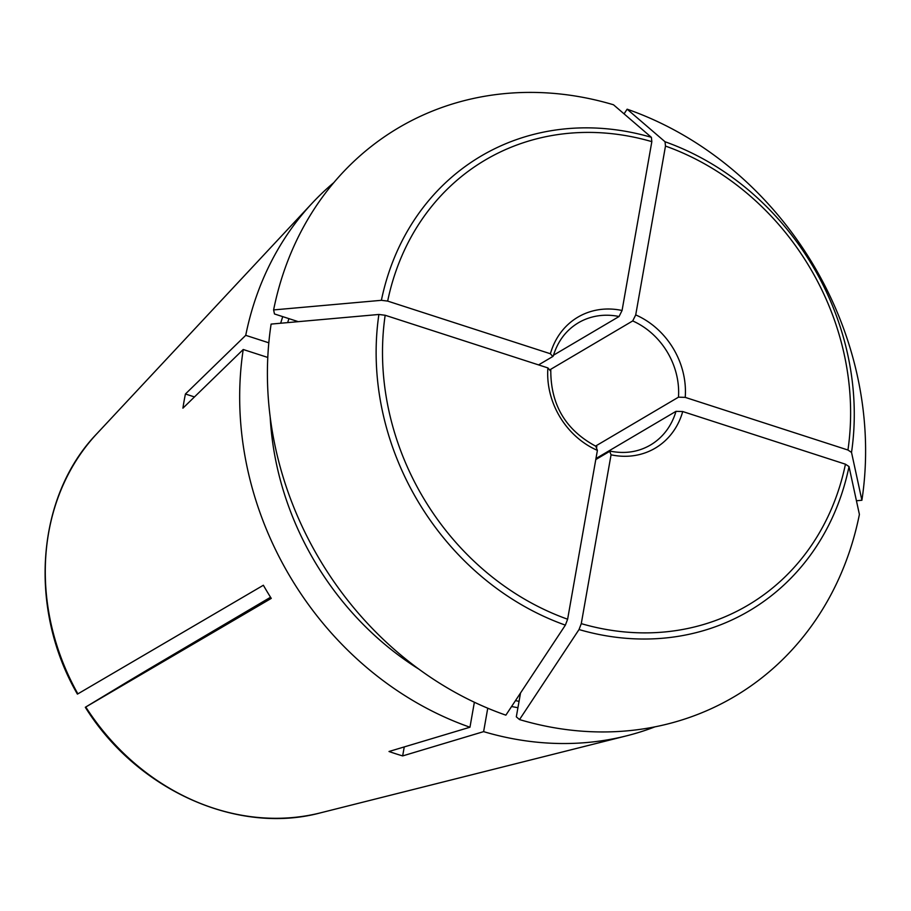 <?xml version="1.0" encoding="UTF-8"?>
<svg xmlns="http://www.w3.org/2000/svg" width="911" height="911" viewBox="0 0 911 911"><rect width="100%" height="100%" fill="white"/><g stroke="black" fill="none" stroke-linecap="round" stroke-linejoin="round"><path stroke-width="1.37" d="M624.058 113.852L627.144 109.195A1986408.466 697669.012 107.9 0 1 665.03 141.752L665.485 146.067L635.719 314.91L632.712 320.934L550.506 369.433M856.431 500.754L861.897 500.264A1986408.477 685597.431 -170 0 0 851.523 452.414L847.947 450.023L685.22 397.378L678.479 397.173L595.452 446.151M270.544 597.24L148.971 668.97A322146.476 1384.31 -31 0 1 127.141 681.997L85.771 707.004L271.262 598.39A308.863 268.825 59.5 0 1 263.37 585.249L77.879 693.863A227.226 197.767 -120.5 0 1 96.885 433.682C36.053 496.586 27.877 608.571 77.401 694.102M85.338 707.255L85.771 707.004A227.226 197.767 -120.5 0 0 320.581 812.828C237.27 835.296 136.821 790.019 85.327 707.3M596.067 446.914L597.4 450.387L567.621 619.218L565.367 625.14A2011074.212 706332.144 107.9 0 1 505.867 715.158A330.283 287.466 -120.5 0 1 271.114 324.088A2011093.913 694117.467 -170 0 1 378.885 314.466L385.171 315.263L547.898 367.919A76.068 66.207 59.5 0 0 597.4 450.387M404.245 746.929L402.662 755.914A290.916 253.201 -120.5 0 1 389.008 751.495L469.962 727.229L474.369 702.244M538.572 364.901L552.795 356.508L550.392 353.753L387.665 301.097L381.39 300.311A2011093.913 694117.467 -170 0 0 273.607 309.922A330.283 287.466 -120.5 0 1 613.49 104.776A1986408.466 697669.012 107.9 0 1 651.388 137.333L651.832 141.649L622.065 310.492L619.059 316.516L553.501 355.199M194.476 396.934L185.423 393.996L245.731 335.339L268.813 342.809M469.962 727.229A319.271 277.878 -120.5 0 1 243.226 349.505L182.917 408.162A290.916 253.201 -120.5 0 1 185.423 393.996M243.226 349.505L267.777 357.442M550.301 370.675L547.898 367.919M273.607 309.922L274.484 313.965L298.284 321.663M610.381 451.207L609.721 451.332L611.053 454.805L581.275 623.636L579.02 629.547A2011074.622 706332.292 107.9 0 1 519.521 719.576L516.321 716.832L520.523 692.986M519.521 719.576A330.283 287.466 -120.5 0 0 859.403 514.43A1986408.477 685597.431 -170 0 0 849.018 466.58L845.442 464.189L682.726 411.544L675.985 411.339L595.953 458.552M627.144 109.195A330.283 287.466 -120.5 0 1 861.897 500.264M654.907 726.864A319.271 277.878 -120.5 0 1 626.517 735.849A319.271 277.878 -120.5 0 1 483.616 731.635L487.749 708.211M245.731 335.339A319.271 277.878 -120.5 0 1 312.211 203.13A319.271 277.878 -120.5 0 1 333.813 182.621M609.721 451.332L595.783 459.554M402.662 755.914L483.616 731.635M519.054 701.322A280.964 244.535 -120.5 0 1 515.455 700.65M685.22 397.378A76.068 66.207 59.5 0 0 635.719 314.91M678.479 397.173A70.956 61.754 59.5 0 0 632.712 320.934M622.065 310.492A76.068 66.207 59.5 0 0 550.392 353.753M619.059 316.516A70.956 61.754 59.5 0 0 578.337 322.813C566.095 330.169 557.726 341.249 553.239 356.064M287.682 322.608A280.964 244.535 -120.5 0 1 288.912 318.634M567.621 619.218A258.462 224.949 -120.5 0 1 385.171 315.263M387.665 301.097A258.462 224.949 -120.5 0 1 651.832 141.649M665.485 146.067A258.462 224.949 -120.5 0 1 847.947 450.023M611.053 454.805A76.068 66.207 59.5 0 0 682.726 411.544M845.442 464.189A258.462 224.949 -120.5 0 1 581.275 623.636M849.018 466.58A263.985 229.766 -120.5 0 1 579.02 629.547M665.03 141.752A263.985 229.766 -120.5 0 1 851.523 452.414M381.39 300.311A263.985 229.766 -120.5 0 1 651.388 137.333M565.367 625.14A263.985 229.766 -120.5 0 1 378.885 314.466M517.926 707.699A286.065 248.988 -120.5 0 1 511.583 706.515M280.69 323.234A286.065 248.988 -120.5 0 1 282.729 316.629M418.866 669.141A286.065 248.988 -120.5 0 1 270.191 417.147M610.313 451.161C625.048 454.054 638.429 452.004 650.443 445.035A70.956 61.754 59.5 0 0 675.985 411.339M596.944 446.834C565.959 430.63 550.574 404.996 550.791 369.946M320.581 812.828L626.517 735.849M96.885 433.682L312.211 203.13"/></g></svg>
